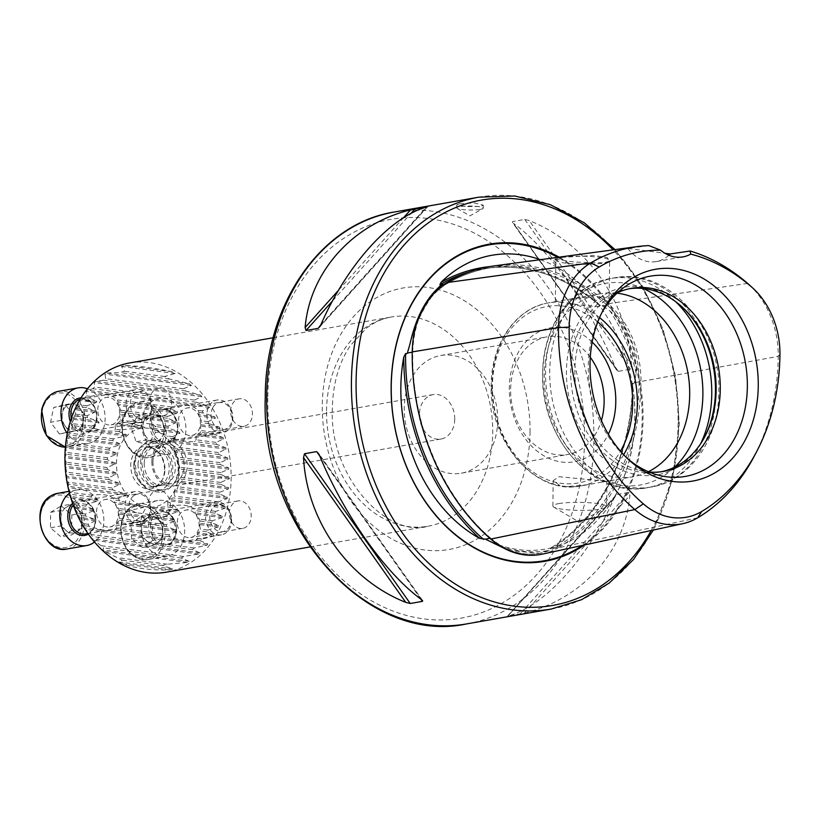 <?xml version="1.0" encoding="UTF-8"?>
<svg xmlns="http://www.w3.org/2000/svg" width="821" height="821" viewBox="0 0 821 821"><rect width="100%" height="100%" fill="white"/><g stroke="black" fill="none" stroke-linecap="round" stroke-linejoin="round"><path stroke-width="0.62" stroke-dasharray="4.11 3.08" d="M697.706 517.784L558.126 547.864A206.235 159.797 80 0 0 640.965 381.816A86.092 66.706 80 0 0 608.187 303.698A206.235 159.797 80 0 0 494.54 265.86M542.25 554.144A86.092 66.706 -100 0 0 558.126 547.864A1.324 0.8 -120.7 0 0 556.812 546.837A1.324 0.8 -120.7 0 0 556.792 546.837L551.989 547.874L547.71 550.645L539.551 553.375L508.425 550.378M551.989 547.874L545.401 549.085C525.984 552.41 506.619 549.372 487.305 539.961M551.671 547.751L550.409 548.161L552.666 547.946A206.533 160.033 80 0 0 632.858 387.214L632.704 383.212L633.576 383.581L634.387 382.709L636.142 373.391C636.665 348.268 627.932 327.446 609.931 310.913L602.029 305.576L599.884 305.669C564.694 275.897 527.144 263.408 487.233 268.18A205.209 159.007 80 0 0 469.756 271.843M164.498 469.838A21.572 16.718 80 0 0 156.637 450.575A21.572 16.718 80 0 0 139.58 447.948A21.572 16.718 80 0 0 130.734 465.425A21.572 16.718 80 0 0 142.813 487.571A21.572 16.718 80 0 0 161.901 480.603A21.572 16.718 80 0 0 164.498 469.838M133.823 465.281A19.909 15.435 -100 0 1 145.964 447.702A19.909 15.435 -100 0 1 157.724 451.571A19.909 15.435 -100 0 1 164.99 469.355A19.909 15.435 -100 0 1 162.599 479.29A19.909 15.435 -100 0 1 152.85 486.935A19.909 15.435 -100 0 1 133.823 465.281M118.665 513.997L119.497 518.513A21.9 16.974 -100 0 1 119.25 520.37L116.531 523.582L116.582 527.985A21.9 16.974 -100 0 1 115.443 529.73C110.732 531.577 101.958 530.428 89.14 526.292A21.9 16.974 -100 0 1 88.052 524.26L95.38 520.812L94.764 519.365L85.579 515.968A21.9 16.974 -100 0 1 85.384 514.049L93.481 510.703L93.625 509.359L86.02 506.167A21.9 16.974 -100 0 1 86.533 504.34L97.042 501.313L98.233 500.102L90.803 496.931A21.9 16.974 -100 0 1 92.619 495.279C101.486 493.78 108.187 494.663 112.734 497.906A21.9 16.974 -100 0 1 114.509 500.03L114.191 502.185L118.583 508.527A21.9 16.974 -100 0 1 119.045 510.477L118.665 513.997L174.278 521.263L174.421 519.919L166.817 516.727A21.9 16.974 -100 0 1 167.33 514.9L177.839 511.873L179.019 510.662L171.599 507.491A21.9 16.974 -100 0 1 173.416 505.839C182.272 504.34 188.984 505.223 193.53 508.466A21.9 16.974 -100 0 1 195.295 510.59L194.988 512.745L199.37 519.088A21.9 16.974 -100 0 1 199.842 521.037L199.349 523.172L200.283 529.063A21.9 16.974 -100 0 1 200.047 530.93L197.327 534.143L197.379 538.545A21.9 16.974 -100 0 1 196.24 540.29C191.519 542.137 182.755 540.988 169.937 536.852A21.9 16.974 -100 0 1 168.839 534.82L176.166 531.372L175.561 529.925L166.365 526.528A21.9 16.974 -100 0 1 166.181 524.609L174.278 521.263M96.519 511.832A13.936 10.796 -100 0 1 105.016 499.527A13.936 10.796 -100 0 1 118.327 514.685A13.936 10.796 -100 0 1 109.829 526.99A13.936 10.796 -100 0 1 96.519 511.832M148.591 502.688A13.936 10.796 -100 0 1 157.088 490.383A13.936 10.796 -100 0 1 170.409 505.541A13.936 10.796 -100 0 1 161.911 517.846A13.936 10.796 -100 0 1 148.591 502.688M177.315 522.392A13.936 10.796 -100 0 1 185.803 510.087A13.936 10.796 -100 0 1 199.123 525.245A13.936 10.796 -100 0 1 190.626 537.539A13.936 10.796 -100 0 1 177.315 522.392M229.387 513.248A13.936 10.796 -100 0 1 237.885 500.943A13.936 10.796 -100 0 1 251.195 516.101A13.936 10.796 -100 0 1 242.698 528.396A13.936 10.796 -100 0 1 229.387 513.248M91.675 426.13L99.177 422.712L98.027 421.194L87.601 417.632A21.9 16.974 -100 0 1 87.129 415.672L94.815 412.275L94.702 410.9L86.687 407.647A21.9 16.974 -100 0 1 86.923 405.79L96.19 402.598L96.837 401.315L89.592 398.164A21.9 16.974 -100 0 1 90.731 396.43C103.497 393.167 112.261 394.316 117.034 399.868A21.9 16.974 -100 0 1 118.132 401.9L117.988 404.076L120.595 410.192A21.9 16.974 -100 0 1 120.79 412.101L119.743 415.539L120.153 419.993A21.9 16.974 -100 0 1 119.64 421.82L115.135 424.796L115.371 429.229A21.9 16.974 -100 0 1 113.555 430.881C109.019 431.61 102.317 430.738 93.44 428.254A21.9 16.974 -100 0 1 91.675 426.13L71.776 423.533L72.053 417.797L74.649 415.939A98.9 76.63 -100 0 1 75.429 414.143L75.932 408.448L79.206 406.672A98.9 76.63 -100 0 1 80.222 404.917L80.171 400.504L80.93 399.232L85.097 397.58A98.9 76.63 -100 0 1 86.421 395.866L86.328 391.453L87.303 390.211L92.783 388.723A98.9 76.63 -100 0 1 94.528 387.06L94.271 382.627L95.554 381.426L103.241 380.236A98.9 76.63 -100 0 1 105.735 378.666L104.934 374.16L106.74 373.032L119.692 372.518A98.9 76.63 -100 0 1 124.638 371.277L121.385 366.453L124.741 365.519C138.061 365.838 153.763 367.89 171.846 371.677L175.16 373.473L164.641 376.511A98.9 76.63 -100 0 1 169.537 379.035L189.6 383.859L191.375 385.46L183.299 388.805A98.9 76.63 -100 0 1 185.751 391.012L200.55 395.147L201.802 396.676L194.269 400.094A98.9 76.63 -100 0 1 195.962 402.208L208.555 406.056L209.499 407.544L202.14 410.993A98.9 76.63 -100 0 1 203.413 413.045L214.692 416.719L215.42 418.176L208.093 421.625A98.9 76.63 -100 0 1 209.068 423.646L219.443 427.197L220.007 428.644L212.639 432.082A98.9 76.63 -100 0 1 213.378 434.063L223.086 437.542L223.517 438.958L216.056 442.386A98.9 76.63 -100 0 1 216.59 444.346L225.785 447.753L226.093 449.159L218.489 452.566A98.9 76.63 -100 0 1 218.858 454.506L227.633 457.851L227.828 459.247L220.059 462.634A98.9 76.63 -100 0 1 220.264 464.542L228.69 467.847L228.772 469.222L220.798 472.588A98.9 76.63 -100 0 1 220.849 474.487L229.541 478.427L220.757 482.44A98.9 76.63 -100 0 1 220.654 484.318L228.546 487.551L228.433 488.906L219.925 492.19A98.9 76.63 -100 0 1 219.669 494.047L227.355 497.259L227.13 498.593L218.283 501.836A98.9 76.63 -100 0 1 217.873 503.673L225.385 506.855L225.046 508.178L215.769 511.37A98.9 76.63 -100 0 1 215.184 513.187L222.573 516.347L222.111 517.661L212.321 520.781A98.9 76.63 -100 0 1 211.531 522.567L218.827 525.717L218.222 527.01L207.764 530.048A98.9 76.63 -100 0 1 206.748 531.803L213.994 534.953L213.224 536.216L201.874 539.13A98.9 76.63 -100 0 1 200.55 540.854L207.836 544.005L206.851 545.247L194.177 547.987A98.9 76.63 -100 0 1 192.442 549.649L199.893 552.831L198.61 554.031L183.73 556.484A98.9 76.63 -100 0 1 181.236 558.044L189.22 561.297L187.414 562.426L167.279 564.191A98.9 76.63 -100 0 1 162.332 565.443L172.769 569.004L169.424 569.928C151.444 570.431 135.742 568.378 122.319 563.77L119.004 561.975L122.329 560.209A98.9 76.63 -100 0 1 117.434 557.685L104.565 551.599L102.789 549.998L103.672 547.915A98.9 76.63 -100 0 1 101.219 545.698L93.604 540.3L92.363 538.771L92.701 536.616A98.9 76.63 -100 0 1 91.008 534.502L85.61 529.401L84.655 527.903L84.83 525.727A98.9 76.63 -100 0 1 83.557 523.675L79.473 518.739L78.878 515.085A98.9 76.63 -100 0 1 77.903 513.074L74.721 508.25L74.331 504.638A98.9 76.63 -100 0 1 73.592 502.647L71.068 497.916L70.914 494.324A98.9 76.63 -100 0 1 70.38 492.364L68.379 487.705L68.482 484.154A98.9 76.63 -100 0 1 68.112 482.214L66.532 477.606L66.912 474.086A98.9 76.63 -100 0 1 66.706 472.167L65.382 466.225L66.173 464.132A98.9 76.63 -100 0 1 66.111 462.233L65.116 456.938L66.214 454.27A98.9 76.63 -100 0 1 66.306 452.392L65.731 446.552L67.045 444.52A98.9 76.63 -100 0 1 67.301 442.663L67.024 436.864L68.687 434.873A98.9 76.63 -100 0 1 69.097 433.036L69.118 427.269L71.191 425.34A98.9 76.63 -100 0 1 71.776 423.533M97.761 409.73A13.936 10.796 -100 0 1 106.258 397.426A13.936 10.796 -100 0 1 119.579 412.583A13.936 10.796 -100 0 1 111.081 424.888A13.936 10.796 -100 0 1 97.761 409.73M149.843 400.586A13.936 10.796 -100 0 1 158.33 388.282A13.936 10.796 -100 0 1 171.651 403.439A13.936 10.796 -100 0 1 163.153 415.744A13.936 10.796 -100 0 1 149.843 400.586M172.461 436.69L179.963 433.262L178.824 431.754L168.387 428.182A21.9 16.974 -100 0 1 167.925 426.232L175.602 422.836L175.499 421.46L167.474 418.207A21.9 16.974 -100 0 1 167.72 416.35L176.987 413.158L177.634 411.875L170.378 408.725A21.9 16.974 -100 0 1 171.517 406.99C184.294 403.727 193.058 404.876 197.83 410.428A21.9 16.974 -100 0 1 198.918 412.46L198.785 414.636L201.391 420.752A21.9 16.974 -100 0 1 201.586 422.661L200.529 426.099L200.95 430.553A21.9 16.974 -100 0 1 200.437 432.38L195.932 435.356L196.157 439.789A21.9 16.974 -100 0 1 194.351 441.441C189.815 442.17 183.114 441.298 174.237 438.814A21.9 16.974 -100 0 1 172.461 436.69L167.094 435.992L156.267 430.173L150.5 428.049L156.031 426.571A46.469 36.001 80 0 0 150.346 423.934L137.733 422.292A46.469 36.001 80 0 0 131.996 423.431L144.64 427.279L120.749 429.927A46.469 36.001 80 0 0 119.024 431.6L126.434 434.761L125.244 435.972L113.585 438.855A46.469 36.001 80 0 0 112.61 440.62L119.876 443.771L119.25 445.054L109.511 448.184A46.469 36.001 80 0 0 108.988 450L116.479 453.182L116.192 454.516L107.5 457.779A46.469 36.001 80 0 0 107.315 459.647L115.802 463.567L107.212 467.601A46.469 36.001 80 0 0 107.356 469.509L115.966 472.834L116.223 474.24L108.649 477.648A46.469 36.001 80 0 0 109.131 479.608L118.788 483.066L119.373 484.513L112.036 487.951A46.469 36.001 80 0 0 112.959 489.963L124.535 493.678L125.695 495.196L118.203 498.624A46.469 36.001 80 0 0 119.876 500.728L143.654 507.399L130.929 510.139A46.469 36.001 80 0 0 136.625 512.776L149.237 514.428A46.469 36.001 80 0 0 154.974 513.289L149.525 508.168L166.222 506.783A46.469 36.001 80 0 0 167.946 505.12L167.73 500.687L168.91 499.476L173.385 497.865A46.469 36.001 80 0 0 174.36 496.1L174.288 491.687L177.459 488.536A46.469 36.001 80 0 0 177.983 486.709L177.675 482.266L179.471 478.941A46.469 36.001 80 0 0 179.655 477.073L178.855 471.808L179.748 469.109A46.469 36.001 80 0 0 179.614 467.2L177.941 461.217L178.321 459.062A46.469 36.001 80 0 0 177.839 457.112L174.781 450.945L174.935 448.759A46.469 36.001 80 0 0 174.011 446.747L168.469 440.261L168.767 438.096A46.469 36.001 80 0 0 167.094 435.992M178.557 420.29A13.936 10.796 -100 0 1 187.055 407.986A13.936 10.796 -100 0 1 200.375 423.143A13.936 10.796 -100 0 1 191.878 435.448A13.936 10.796 -100 0 1 178.557 420.29M230.629 411.147A13.936 10.796 -100 0 1 239.127 398.842A13.936 10.796 -100 0 1 252.447 414A13.936 10.796 -100 0 1 243.95 426.304A13.936 10.796 -100 0 1 230.629 411.147M480.367 209.365A13.28 1.981 -179.3 0 0 482.83 208.667A13.28 1.981 -179.3 0 0 483.261 208.175A13.28 1.981 -179.3 0 0 474.374 206.194A13.28 1.981 -179.3 0 0 459.596 206.656A13.28 1.981 -179.3 0 0 456.712 207.846A13.28 1.981 -179.3 0 0 457.133 208.349A13.28 1.981 -179.3 0 0 467.221 209.919A13.28 1.981 -179.3 0 0 480.367 209.365M459.637 203.793L474.405 202.961L483.292 205.147L480.408 206.502L465.63 206.594L456.743 204.819L459.637 203.793M561.626 257.384L594.188 255.485L607.15 257.568L609.531 260.986L603.887 262.905L574.587 262.073L554.688 259.056L561.626 257.384M561.718 257.517A26.888 4.013 0.7 0 1 591.643 256.583A26.888 4.013 0.7 0 1 609.634 260.585A26.888 4.013 0.7 0 1 609.326 261.191A26.888 4.013 0.7 0 1 603.794 263.007A26.888 4.013 0.7 0 1 575.808 264.054A26.888 4.013 0.7 0 1 556.176 260.544A26.888 4.013 0.7 0 1 555.879 259.929A26.888 4.013 0.7 0 1 561.718 257.517M606.503 305.361L603.261 306.305C593.46 306.797 582.048 305.72 569.035 303.052L555.407 301.676L574.762 298.28L597.78 296.545L609.09 301.882M601.116 482.214L606.945 481.322L559.039 476.714L553.18 480.665L560.199 485.765L566.798 486.627L587.549 484.739L601.116 482.214M558.711 503.612A26.888 4.013 0.7 0 1 588.636 502.678A26.888 4.013 0.7 0 1 606.627 506.69A26.888 4.013 0.7 0 1 605.754 507.686A26.888 4.013 0.7 0 1 600.787 509.112A26.888 4.013 0.7 0 1 574.146 510.221A26.888 4.013 0.7 0 1 553.713 507.05A26.888 4.013 0.7 0 1 552.872 506.034A26.888 4.013 0.7 0 1 558.711 503.612M584.316 545.021A160.967 124.72 80 0 0 643.038 419.213A160.967 124.72 80 0 0 559.08 257.147M497.711 420.475A59.738 46.294 80 0 0 440.631 355.524A59.738 46.294 80 0 0 404.23 408.253A59.738 46.294 80 0 0 461.299 473.204A59.738 46.294 80 0 0 497.711 420.475M454.721 419.12A22.567 17.487 80 0 0 433.16 394.583A22.567 17.487 80 0 0 419.408 414.502A22.567 17.487 80 0 0 440.969 439.04A22.567 17.487 80 0 0 454.721 419.12M590.289 357.309A59.738 46.294 80 0 0 547.053 336.836A59.738 46.294 80 0 0 510.641 389.575A59.738 46.294 80 0 0 567.722 454.516A59.738 46.294 80 0 0 601.393 420.547M592.177 342.09A68.04 52.718 80 0 0 537.847 332.351A68.04 52.718 80 0 0 509.318 387.82A68.04 52.718 80 0 0 548.079 457.995A68.04 52.718 80 0 0 608.351 434.217M617.012 293.2A92.927 72.002 80 0 0 600.91 293.682A92.927 72.002 80 0 0 544.272 375.71A92.927 72.002 80 0 0 633.053 476.744A92.927 72.002 80 0 0 648.354 471.716M681.512 306.407A95.226 73.787 80 0 0 680.753 305.71A95.226 73.787 80 0 0 605.488 294.134A95.226 73.787 80 0 0 566.439 371.266A95.226 73.787 80 0 0 619.742 469.048A95.226 73.787 80 0 0 704.018 438.24A95.226 73.787 80 0 0 704.5 437.326M629.43 288.715A92.927 72.002 80 0 0 627.357 289.043A92.927 72.002 80 0 0 570.718 371.071A92.927 72.002 80 0 0 659.509 472.096A92.927 72.002 80 0 0 661.562 471.695M617.566 292.687A92.927 72.002 80 0 0 609.09 297.479A92.927 72.002 80 0 0 574.854 370.343A92.927 72.002 80 0 0 639.456 470.382A92.927 72.002 80 0 0 649.052 472.013M601.731 312.934A101.64 78.754 80 0 0 600.5 315.192A101.64 78.754 80 0 0 588.288 365.899A101.64 78.754 80 0 0 625.345 456.661A101.64 78.754 80 0 0 627.265 458.364M151.864 461.474A22.567 17.487 -100 0 1 165.616 441.554A22.567 17.487 -100 0 1 187.178 466.092A22.567 17.487 -100 0 1 173.426 486.011A22.567 17.487 -100 0 1 151.864 461.474M152.952 461.925A19.909 15.435 -100 0 1 165.083 444.346A19.909 15.435 -100 0 1 184.109 466A19.909 15.435 -100 0 1 171.969 483.569A19.909 15.435 -100 0 1 152.952 461.925M144.229 463.455A19.909 15.435 -100 0 1 156.37 445.875A19.909 15.435 -100 0 1 175.386 467.529A19.909 15.435 -100 0 1 163.256 485.108A19.909 15.435 -100 0 1 144.229 463.455M134.398 464.07A24.558 19.027 -100 0 1 149.36 442.386A24.558 19.027 -100 0 1 172.831 469.089A24.558 19.027 -100 0 1 157.858 490.773A24.558 19.027 -100 0 1 134.398 464.07M140.596 462.982A24.558 19.027 -100 0 1 155.559 441.298A24.558 19.027 -100 0 1 179.029 468.001A24.558 19.027 -100 0 1 164.056 489.685A24.558 19.027 -100 0 1 140.596 462.982M138.031 464.542A19.909 15.435 -100 0 1 150.171 446.963A19.909 15.435 -100 0 1 169.188 468.617A19.909 15.435 -100 0 1 157.057 486.196A19.909 15.435 -100 0 1 138.031 464.542M116.459 463.557A39.829 30.859 -100 0 1 148.098 428.254A39.829 30.859 -100 0 1 178.783 471.706A39.829 30.859 -100 0 1 147.133 507.009A39.829 30.859 -100 0 1 116.459 463.557M129.667 362.954A106.207 82.295 -100 0 1 231.132 478.417A106.207 82.295 -100 0 1 166.396 572.165M747.644 283.409L608.187 303.698A1.324 0.605 131 0 1 606.842 304.878A204.942 158.802 80 0 0 493.893 267.287L487.233 268.18A205.209 159.007 80 0 1 600.192 305.72L597.37 302.621A206.533 160.033 80 0 0 489.911 266.568M540.31 259.682A149.617 115.925 -100 0 1 560.138 269.124A149.617 115.925 -100 0 1 597.37 302.621M632.858 387.214A149.617 115.925 -100 0 1 634.982 417.91A149.617 115.925 -100 0 1 603.086 513.73A149.617 115.925 -100 0 1 552.666 547.946M632.427 383.53L632.704 383.212A205.209 159.007 80 0 1 550.409 548.161L550.162 548.274C599.32 519.826 631.965 454.639 632.427 383.53M524.445 613.051C582.305 598.991 625.202 551.137 629.871 495.412L628.999 492.415L616.828 494.56L614.118 498.183C588.308 557.613 545.411 605.477 508.692 615.812L524.445 613.051L629.871 495.412M614.118 498.183L507.758 616.243L616.828 494.56M631.462 365.345C628.239 302.107 586.656 243.211 529.237 220.572L524.752 219.433L512.581 221.567L512.366 222.286L616.858 370.281L618.326 371.328L630.497 369.193L631.462 365.345L529.237 220.572M618.326 371.328L513.484 223.333C549.752 249.687 591.346 308.593 615.709 368.106L616.858 370.281M648.908 245.612L627.839 248.414L664.948 253.268M754.16 456.353A200.519 155.364 80 0 0 778.246 356.335A80.376 62.283 80 0 0 748.947 284.569M627.839 248.414A39.829 30.859 80 0 0 656.297 261.571A39.829 30.859 80 0 0 668.93 255.259M220.757 482.44L179.655 477.073M220.849 474.487L179.748 469.109M220.798 472.588L179.614 467.2M107.315 459.647L66.214 454.27M107.212 467.601L66.111 462.233M107.5 457.779L66.306 452.392M220.264 464.542L178.321 459.062M220.059 462.634L177.839 457.112M108.988 450L67.045 444.52M218.858 454.506L174.935 448.759M218.489 452.566L174.011 446.747M112.61 440.62L68.687 434.873M174.237 438.814L168.767 438.096M119.024 431.6L113.555 430.881M120.749 429.927L115.371 429.229M93.44 428.254L71.191 425.34M216.59 444.346L194.351 441.441M216.056 442.386L196.157 439.789M167.925 426.232L150.346 423.934M168.387 428.182L156.031 426.571M131.996 423.431L119.64 421.82M137.733 422.292L120.153 419.993M87.129 415.672L75.429 414.143M87.601 417.632L74.649 415.939M213.378 434.063L200.437 432.38M212.639 432.082L200.95 430.553M86.923 405.79L80.222 404.917M86.687 407.647L79.206 406.672M167.72 416.35L120.595 410.192M167.474 418.207L120.79 412.101M209.068 423.646L201.586 422.661M208.093 421.625L201.391 420.752M90.731 396.43L86.421 395.866M89.592 398.164L85.097 397.58M171.517 406.99L117.034 399.868M170.378 408.725L118.132 401.9M203.413 413.045L198.918 412.46M202.14 410.993L197.83 410.428M109.511 448.184L67.301 442.663M113.585 438.855L69.097 433.036M194.269 400.094L94.528 387.06M195.962 402.208L92.783 388.723M183.299 388.805L105.735 378.666M185.751 391.012L103.241 380.236M164.641 376.511L124.638 371.277M169.537 379.035L119.692 372.518M219.925 492.19L177.983 486.709M107.356 469.509L66.173 464.132M218.283 501.836L174.36 496.1M108.649 477.648L66.706 472.167M109.131 479.608L66.912 474.086M112.036 487.951L68.112 482.214M112.959 489.963L68.482 484.154M215.769 511.37L193.53 508.466M173.416 505.839L167.946 505.12M118.203 498.624L112.734 497.906M92.619 495.279L70.38 492.364M167.33 514.9L154.974 513.289M86.533 504.34L73.592 502.647M130.929 510.139L118.583 508.527M212.321 520.781L199.37 519.088M119.876 500.728L114.509 500.03M90.803 496.931L70.914 494.324M171.599 507.491L166.222 506.783M215.184 513.187L195.295 510.59M85.384 514.049L77.903 513.074M166.181 524.609L119.497 518.513M207.764 530.048L200.283 529.063M136.625 512.776L119.045 510.477M86.02 506.167L74.331 504.638M166.817 516.727L149.237 514.428M211.531 522.567L199.842 521.037M88.052 524.26L83.557 523.675M168.839 534.82L116.582 527.985M201.874 539.13L197.379 538.545M166.365 526.528L119.25 520.37M85.579 515.968L78.878 515.085M206.748 531.803L200.047 530.93M169.937 536.852L115.443 529.73M89.14 526.292L84.83 525.727M200.55 540.854L196.24 540.29M220.654 484.318L179.471 478.941M219.669 494.047L177.459 488.536M217.873 503.673L173.385 497.865M194.177 547.987L91.008 534.502M183.73 556.484L101.219 545.698M192.442 549.649L92.701 536.616M167.279 564.191L117.434 557.685M181.236 558.044L103.672 547.915M162.332 565.443L122.329 560.209M59.399 433.991L69.734 432.174L60.939 420.414L62.427 413.066A13.557 10.499 -100 0 1 69.806 404.24A13.557 10.499 -100 0 1 80.099 408.653A13.557 10.499 -100 0 1 83.003 421.881L81.515 429.229L59.399 433.991L50.604 422.23L53.591 407.524L65.362 404.589L74.157 416.35L71.181 431.046M87.488 388.785A28.212 21.859 -100 0 1 104.462 424.837A28.212 21.859 -100 0 1 87.929 443.443A28.212 21.859 -100 0 1 67.322 433.509M151.659 411.218A16.594 12.859 -100 0 1 141.941 422.168A16.594 12.859 -100 0 1 126.475 400.422A16.594 12.859 -100 0 1 136.194 389.472A16.594 12.859 -100 0 1 151.659 411.218M151.259 409.936A13.639 10.57 -100 0 1 138.308 418.31A13.639 10.57 -100 0 1 130.549 401.059A13.639 10.57 -100 0 1 143.511 392.684A13.639 10.57 -100 0 1 151.259 409.936M69.734 432.174L81.515 429.229M74.157 416.35L84.491 414.533L83.003 421.881A13.557 10.499 -100 0 1 75.624 430.707A13.557 10.499 -100 0 1 65.331 426.294A13.557 10.499 -100 0 1 62.427 413.066L63.915 405.707L53.591 407.524M84.491 414.533L75.696 402.772L65.362 404.589M75.696 402.772L63.915 405.707M60.939 420.414L50.604 422.23M150.233 417.961L160.567 416.155L165.709 430.789L162.178 436.731A13.557 10.499 -100 0 1 152.552 441.288A13.557 10.499 -100 0 1 143.88 432.595A13.557 10.499 -100 0 1 144.845 419.336L148.365 413.394L138.041 415.21L150.233 417.961L155.374 432.605L148.314 444.489L136.122 441.729L130.98 427.084L138.041 415.21M145.799 408.119A28.212 21.859 -100 0 1 158.966 398.431A28.212 21.859 -100 0 1 182.19 412.727A28.212 21.859 -100 0 1 181.882 444.325A28.212 21.859 -100 0 1 168.716 454.003A28.212 21.859 -100 0 1 145.491 439.717A28.212 21.859 -100 0 1 145.799 408.119M209.252 405.728A16.594 12.859 -100 0 1 216.99 400.032A16.594 12.859 -100 0 1 230.65 408.448A16.594 12.859 -100 0 1 230.475 427.033A16.594 12.859 -100 0 1 222.727 432.729A16.594 12.859 -100 0 1 209.068 424.324A16.594 12.859 -100 0 1 209.252 405.728M212.978 407.308A13.639 10.57 -100 0 1 227.848 405.707A13.639 10.57 -100 0 1 230.424 424.816A13.639 10.57 -100 0 1 215.554 426.417A13.639 10.57 -100 0 1 212.978 407.308M160.567 416.155L148.365 413.394M130.98 427.084L141.315 425.278L144.845 419.336A13.557 10.499 -100 0 1 154.471 414.769A13.557 10.499 -100 0 1 163.133 423.472A13.557 10.499 -100 0 1 162.178 436.731L158.648 442.673L148.314 444.489M141.315 425.278L146.446 439.912L136.122 441.729M146.446 439.912L158.648 442.673M165.709 430.789L155.374 432.605M142.413 547.484L152.737 545.667L141.9 537.242L141.664 529.473A13.557 10.499 -100 0 1 146.6 518.143A13.557 10.499 -100 0 1 157.201 518.8A13.557 10.499 -100 0 1 162.856 530.777L163.102 538.555L152.768 540.362L142.413 547.484L131.576 539.058L131.093 523.521L141.448 516.399L152.285 524.824L152.768 540.362M184.653 529.668A28.212 21.859 -100 0 1 167.474 556.104A28.212 21.859 -100 0 1 140.535 526.959A28.212 21.859 -100 0 1 157.714 500.533A28.212 21.859 -100 0 1 184.653 529.668M231.594 519.272A16.594 12.859 -100 0 1 221.485 534.82A16.594 12.859 -100 0 1 205.64 517.682A16.594 12.859 -100 0 1 215.749 502.134A16.594 12.859 -100 0 1 231.594 519.272M231.122 518.81A13.639 10.57 -100 0 1 220.87 531.7A13.639 10.57 -100 0 1 209.786 517.497A13.639 10.57 -100 0 1 220.038 504.607A13.639 10.57 -100 0 1 231.122 518.81M152.737 545.667L163.102 538.555M152.285 524.824L162.62 523.008L162.856 530.777A13.557 10.499 -100 0 1 157.919 542.106A13.557 10.499 -100 0 1 147.318 541.46A13.557 10.499 -100 0 1 141.664 529.473L141.428 521.704L131.093 523.521M162.62 523.008L151.782 514.593L141.448 516.399M151.782 514.593L141.428 521.704M141.9 537.242L131.576 539.058M71.817 514.983L82.141 513.166L81.997 528.642L76.661 531.844A13.557 10.499 -100 0 1 66.06 530.51A13.557 10.499 -100 0 1 60.867 518.236A13.557 10.499 -100 0 1 66.275 507.286L71.612 504.084L61.277 505.9L71.817 514.983L71.673 530.458L60.99 536.862L50.461 527.79L50.604 512.304L61.277 505.9M69.487 493.205A28.212 21.859 -100 0 1 70.986 492.2A28.212 21.859 -100 0 1 76.917 489.973A28.212 21.859 -100 0 1 101.978 508.671A28.212 21.859 -100 0 1 94.477 542.024M131.463 492.887A16.594 12.859 -100 0 1 134.952 491.574A16.594 12.859 -100 0 1 149.935 503.365A16.594 12.859 -100 0 1 144.178 522.946A16.594 12.859 -100 0 1 140.689 524.26A16.594 12.859 -100 0 1 125.705 512.468A16.594 12.859 -100 0 1 131.463 492.887M134.428 495.237A13.639 10.57 -100 0 1 148.96 502.011A13.639 10.57 -100 0 1 144.886 519.95A13.639 10.57 -100 0 1 130.354 513.176A13.639 10.57 -100 0 1 134.428 495.237M82.141 513.166L71.612 504.084M50.604 512.304L60.928 510.498L66.275 507.286A13.557 10.499 -100 0 1 76.876 508.63A13.557 10.499 -100 0 1 82.069 520.904A13.557 10.499 -100 0 1 76.661 531.844L71.324 535.046L60.99 536.862M60.928 510.498L60.795 525.974L50.461 527.79M60.795 525.974L71.324 535.046M81.997 528.642L71.673 530.458M779.95 354.662L778.246 356.335L639.107 381.837A204.942 158.802 80 0 1 556.792 546.837A84.799 65.711 -100 0 1 541.152 553.026A84.799 65.711 -100 0 1 490.435 538.166A1.324 0.605 -49 0 0 490.435 538.166L489.87 538.278M446.819 282.598A1.324 0.8 59.3 0 1 446.665 283.861A1.324 0.8 59.3 0 1 446.491 283.922L444.243 284.23M412.245 351.922L412.409 352.199A204.942 158.802 80 0 0 490.435 538.166A1.324 0.605 -49 0 1 490.794 538.227C442.293 496.89 411.331 423.133 412.717 352.076C413.969 320.436 425.288 297.695 446.665 283.861C460.027 275.938 474.169 270.663 489.08 268.036L493.893 267.287A204.942 158.802 80 0 0 446.47 283.922A84.799 65.711 80 0 0 412.409 352.199L412.234 352.23M490.763 539.058A1.324 0.605 -49 0 0 490.794 538.227C506.013 551.065 522.135 556.125 539.192 553.405L539.551 553.364M493.842 543.605A150.961 116.972 80 0 0 547.71 550.645M636.142 373.391A150.961 116.972 80 0 0 609.931 310.913M437.675 288.397A150.961 116.972 80 0 0 410.018 343.835M326.542 410.767A106.207 82.295 -100 0 1 391.268 317.019A106.207 82.295 -100 0 1 492.733 432.482A106.207 82.295 -100 0 1 428.008 526.23A106.207 82.295 -100 0 1 326.542 410.767M530.038 432.298A132.756 102.861 80 0 0 427.772 287.463A132.756 102.861 80 0 0 322.294 405.143A132.756 102.861 80 0 0 424.57 549.978A132.756 102.861 80 0 0 530.038 432.298M582.335 545.452A160.352 124.248 80 0 0 642.176 419.223A160.352 124.248 80 0 0 557.736 257.332M551.189 609.059A209.088 162.014 80 0 0 678.628 424.498A209.088 162.014 80 0 0 478.869 197.173M651.156 530.53A205.773 159.438 80 0 0 678.095 423.8A205.773 159.438 80 0 0 613.113 249.861M267.769 398.021A202.448 156.873 80 0 0 423.728 618.89A202.448 156.873 80 0 0 584.573 439.42A202.448 156.873 80 0 0 428.613 218.55A202.448 156.873 80 0 0 267.769 398.021M466.461 623.939A209.088 162.014 80 0 0 593.901 439.379A209.088 162.014 80 0 0 394.142 212.054M562.447 302.19A92.927 72.002 80 0 0 548.551 302.877A92.927 72.002 80 0 0 491.912 384.905A92.927 72.002 80 0 0 560.199 485.765M599.576 317.604A92.927 72.002 80 0 0 569.035 303.052M597.791 321.976A89.612 69.436 80 0 0 492.436 385.613A89.612 69.436 80 0 0 541.367 477.001A89.612 69.436 80 0 0 620.481 451.211M643.356 288.54A102.317 79.278 80 0 0 542.773 373.729A102.317 79.278 80 0 0 588.678 472.034A102.317 79.278 80 0 0 674.708 467.118M675.745 301.728A106.207 82.295 80 0 0 610.301 278.555A106.207 82.295 80 0 0 545.575 372.303A106.207 82.295 80 0 0 647.04 487.766A106.207 82.295 80 0 0 700.672 443.689M715.912 393.3A106.207 82.295 80 0 0 614.447 277.837A106.207 82.295 80 0 0 549.711 371.574A106.207 82.295 80 0 0 651.176 487.038A106.207 82.295 80 0 0 715.912 393.3M566.798 486.627A92.927 72.002 80 0 0 580.693 485.94A92.927 72.002 80 0 0 623.652 454.711M634.387 382.709L639.107 381.837A84.799 65.711 80 0 0 606.822 304.889L602.029 305.576M420.763 599.032L319.8 456.035M421.512 599.597L319.287 454.824M628.999 492.415L519.929 614.108M524.752 219.433L630.497 369.193M513.484 223.333L615.709 368.106M338.734 290.008L403.173 218.119M332.71 300.712L410.613 213.788M320.211 326.101L427.074 206.871M320.878 324.747L426.304 207.118M228.977 479.115L178.906 472.568M228.987 477.75L178.916 471.203M115.238 464.245L65.167 457.708M115.258 462.88L65.187 456.343M116.192 454.516L65.608 447.897M116.479 453.182L65.731 446.552M119.25 445.054L66.799 438.198M119.876 443.771L67.024 436.864M227.828 459.247L175.376 452.392M125.244 435.972L68.779 428.593M126.434 434.761L69.118 427.269M226.093 449.159L169.619 441.78M225.785 447.753L168.469 440.261M144.64 427.279L116.315 423.585M138.841 427.895L115.135 424.796M99.177 422.712L71.591 419.1M98.027 421.194L72.053 417.797M179.963 433.262L156.267 430.173M178.824 431.754L150.5 428.049M223.086 437.542L197.112 434.145M223.517 438.958L195.932 435.356M94.815 412.275L75.337 409.73M94.702 410.9L75.932 408.448M175.602 422.836L119.743 415.539M175.499 421.46L119.876 414.184M219.443 427.197L200.673 424.744M220.007 428.644L200.529 426.099M96.19 402.598L80.171 400.504M96.837 401.315L80.93 399.232M176.987 413.158L118.604 405.523M177.634 411.875L117.988 404.076M214.692 416.719L198.785 414.636M215.42 418.176L199.4 416.083M209.499 407.544L86.328 391.453M228.772 469.222L178.188 462.613M228.69 467.847L177.941 461.217M227.633 457.851L174.781 450.945M208.555 406.056L87.303 390.211M201.802 396.676L94.271 382.627M200.55 395.147L95.554 381.426M191.375 385.46L104.934 374.16M189.6 383.859L106.74 373.032M175.16 373.473L121.385 366.453M171.846 371.677L124.741 365.519M116.223 474.24L65.475 467.601M115.966 472.834L65.382 466.225M228.433 488.906L177.675 482.266M119.373 484.513L66.532 477.606M118.788 483.066L66.337 476.211M227.13 498.593L174.288 491.687M125.695 495.196L68.379 487.705M124.535 493.678L68.071 486.299M225.046 508.178L167.73 500.687M177.839 511.873L149.525 508.168M179.019 510.662L155.323 507.563M97.042 501.313L71.068 497.916M98.233 500.102L70.647 496.489M137.897 505.284L114.191 502.185M143.654 507.399L115.34 503.704M222.573 516.347L194.988 512.745M222.111 517.661L196.137 514.264M93.481 510.703L74.721 508.25M93.625 509.359L74.147 506.814M174.421 519.919L118.552 512.612M218.827 525.717L199.349 523.172M218.222 527.01L199.452 524.557M95.38 520.812L79.473 518.739M94.764 519.365L78.744 517.271M176.166 531.372L116.531 523.582M175.561 529.925L117.177 522.3M213.994 534.953L197.974 532.86M213.224 536.216L197.327 534.143M207.836 544.005L84.655 527.903M228.546 487.551L177.972 480.942M227.355 497.259L174.904 490.404M225.385 506.855L168.91 499.476M206.851 545.247L85.61 529.401M198.61 554.031L93.604 540.3M199.893 552.831L92.363 538.771M187.414 562.426L104.565 551.599M189.22 561.297L102.789 549.998M169.424 569.928L122.319 563.77M172.769 569.004L119.004 561.975M65.403 447.147A28.212 21.859 80 0 0 68.297 446.891A28.212 21.859 80 0 0 84.83 428.285A28.212 21.859 80 0 0 58.537 391.319M82.531 427.926A26.549 20.576 -100 0 1 57.326 444.223A26.549 20.576 -100 0 1 42.23 410.644A26.549 20.576 -100 0 1 67.445 394.347A26.549 20.576 -100 0 1 82.531 427.926M81.043 397.867A17.918 13.885 -100 0 1 96.652 421.491A17.918 13.885 -100 0 1 84.347 433.478A17.918 13.885 -100 0 1 70.308 421.676M71.355 418.474A16.594 12.859 80 0 0 86.749 431.856A16.594 12.859 80 0 0 96.468 420.916A16.594 12.859 80 0 0 81.002 399.17A16.594 12.859 80 0 0 80.14 399.365M162.25 447.773A28.212 21.859 80 0 0 162.558 416.165A28.212 21.859 80 0 0 139.334 401.88A28.212 21.859 80 0 0 126.167 411.557A28.212 21.859 80 0 0 125.859 443.166A28.212 21.859 80 0 0 149.094 457.451A28.212 21.859 80 0 0 162.25 447.773M126.198 412.809A26.549 20.576 -100 0 1 155.148 409.689A26.549 20.576 -100 0 1 160.157 446.881A26.549 20.576 -100 0 1 131.206 450A26.549 20.576 -100 0 1 126.198 412.809M175.304 437.716A17.918 13.885 -100 0 1 155.754 439.82A17.918 13.885 -100 0 1 152.378 414.718A17.918 13.885 -100 0 1 171.928 412.614A17.918 13.885 -100 0 1 175.304 437.716M154.05 415.426A16.594 12.859 80 0 0 153.876 434.011A16.594 12.859 80 0 0 167.535 442.416A16.594 12.859 80 0 0 175.284 436.721A16.594 12.859 80 0 0 175.458 418.135A16.594 12.859 80 0 0 161.799 409.73A16.594 12.859 80 0 0 154.05 415.426M120.903 530.407A28.212 21.859 80 0 0 147.842 559.542A28.212 21.859 80 0 0 165.021 533.116A28.212 21.859 80 0 0 138.082 503.971A28.212 21.859 80 0 0 120.903 530.407M162.691 533.219A26.549 20.576 -100 0 1 142.741 558.301A26.549 20.576 -100 0 1 121.169 530.664A26.549 20.576 -100 0 1 141.12 505.582A26.549 20.576 -100 0 1 162.691 533.219M148.58 527.451A17.918 13.885 -100 0 1 162.045 510.518A17.918 13.885 -100 0 1 176.607 529.176A17.918 13.885 -100 0 1 163.143 546.109A17.918 13.885 -100 0 1 148.58 527.451M176.392 528.97A16.594 12.859 80 0 0 160.547 511.822A16.594 12.859 80 0 0 150.448 527.369A16.594 12.859 80 0 0 166.294 544.518A16.594 12.859 80 0 0 176.392 528.97M67.045 548.982A28.212 21.859 80 0 0 72.987 546.755A28.212 21.859 80 0 0 82.767 513.453A28.212 21.859 80 0 0 57.285 493.421M50.953 497.331A26.549 20.576 -100 0 1 79.247 510.518A26.549 20.576 -100 0 1 71.314 545.431A26.549 20.576 -100 0 1 43.02 532.244A26.549 20.576 -100 0 1 50.953 497.331M72.607 503.335A17.918 13.885 -100 0 1 74.927 501.518A17.918 13.885 -100 0 1 94.025 510.416A17.918 13.885 -100 0 1 88.668 533.989A17.918 13.885 -100 0 1 88.381 534.153M134.952 491.574L79.76 501.262C92.865 497.218 101.804 526.528 88.812 532.706L85.497 533.958A16.594 12.859 80 0 0 88.986 532.644A16.594 12.859 80 0 0 94.743 513.053A16.594 12.859 80 0 0 79.76 501.262A16.594 12.859 80 0 0 76.261 502.575A16.594 12.859 80 0 0 73.264 505.182M441.103 285.215C425.904 301.738 415.262 322.52 409.186 347.57M157.724 451.571L156.637 450.575M309.907 546.96L428.008 526.23C388.528 538.402 329.057 478.212 332.32 408.376C332.936 383.438 338.981 362.461 350.454 345.446L366.515 328.154C374.304 322.232 382.555 318.517 391.268 317.019L273.177 337.759M157.088 490.383L105.016 499.527M237.885 500.943L185.803 510.087M158.33 388.282L106.258 397.426M239.127 398.842L187.055 407.986M457.133 208.349L469.889 215.902L482.83 208.667M483.292 205.147L483.261 208.175M609.131 302.344L609.634 260.585M606.627 506.69L606.935 481.322L633.053 476.744M553.713 507.05L579.554 522.33L605.754 507.686M653.331 530.058L672.368 480.059L679.347 424.2L675.488 375.874L662.968 329.016L642.443 286.149L615.021 249.605M440.631 355.524L547.053 336.836M587.549 484.739L580.693 485.94C535.887 495.71 488.906 442.016 491.184 385.203C491.112 344.02 515.906 307.926 548.551 302.877L555.407 301.676M574.762 298.28L600.91 293.682M542.691 373.493C542.537 326.891 571.098 284.784 610.301 278.555L614.447 277.837C668.191 266.692 721.372 328.133 718.796 392.099C718.939 438.701 690.379 480.808 651.176 487.038L647.04 487.766C593.296 498.911 540.115 437.47 542.691 373.493M682.272 307.095L680.753 305.71M627.357 289.043L631.493 288.315M609.09 297.479L625.735 286.201M600.5 315.192L602.942 310.564M165.083 444.346L156.37 445.875M155.559 441.298L149.36 442.386M150.171 446.963L145.964 447.702M433.16 394.583L165.616 441.554M560.138 269.124C604.564 294.821 636.234 357.494 634.787 418.146C633.894 456.343 623.324 488.197 603.086 513.73M440.969 439.04L173.426 486.011M157.057 486.196L152.85 486.935M164.056 489.685L157.858 490.773M171.969 483.569L163.256 485.108M625.345 456.661L629.214 460.191M639.456 470.382L658.945 475.318M659.509 472.096L663.635 471.377M704.972 436.423L704.018 438.24M461.299 473.204L567.722 454.516M656.297 261.571L682.949 256.891M552.872 506.034L553.18 480.665M555.365 301.687L555.879 259.929M556.176 260.544L554.688 259.056M422.641 600.644L318.138 452.648M615.883 495.217L507.378 616.273M319.123 327.712L427.618 206.656M456.743 204.819L456.712 207.846M243.95 426.304L191.878 435.448M163.153 415.744L111.081 424.888M242.698 528.396L190.626 537.539M161.911 517.846L109.829 526.99M162.599 479.29L161.901 480.603M87.929 443.443L65.393 447.158M141.941 422.168L86.749 431.856C90.136 432.246 93.276 428.654 96.18 421.081C97.566 408.088 92.516 400.781 81.002 399.17L136.194 389.472M158.966 398.431L139.334 401.88C133.679 402.967 129.174 406.262 125.808 411.783C113.709 429.845 130.046 462.151 149.094 457.451L168.716 454.003M216.99 400.032L161.799 409.73C171.907 406.631 182.313 426.171 174.986 436.895L167.535 442.416L222.727 432.729M167.474 556.104L147.842 559.542C132.212 559.727 123.109 550.06 120.543 530.53C120.903 515.896 126.752 507.039 138.082 503.971L157.714 500.533M221.485 534.82L166.294 544.518C171.538 544.487 174.811 539.335 176.105 529.073L172.082 517.251C170.121 515.301 168.962 511.883 160.547 511.822L215.749 502.134M76.917 489.973L69.015 491.358M140.689 524.26L87.939 533.527M141.848 463.701L143.87 474.138L148.642 481.383C152.419 484.924 156.247 486.34 160.157 485.652C165.729 483.477 169.619 482.922 171.568 468.37L169.547 457.933L164.775 450.688C161.008 447.158 157.17 445.731 153.27 446.419C145.984 448.728 142.177 454.485 141.848 463.701M161.306 492.19C171.805 489.398 177.439 481.486 178.208 468.452C176.464 449.446 167.761 439.923 152.121 439.882C141.623 442.673 135.988 450.585 135.208 463.619C136.963 482.625 145.656 492.148 161.306 492.19"/><path stroke-width="1.23" d="M660.577 250.159A194.762 150.91 80 0 0 599.145 267.03A74.629 57.819 80 0 0 569.169 327.117A194.762 150.91 80 0 0 643.325 503.848A74.629 57.819 -100 0 0 701.719 511.473A194.762 150.91 80 0 0 756.552 451.807A194.762 150.91 80 0 0 779.95 354.662A74.629 57.819 80 0 0 752.744 288.027A74.629 57.819 80 0 0 751.533 286.95A194.762 150.91 80 0 0 690.718 254.1A39.829 30.859 80 0 1 682.949 256.891A39.829 30.859 80 0 1 660.577 250.159L648.908 245.612A200.519 155.364 80 0 0 637.158 246.618L494.54 265.86A206.235 159.797 80 0 0 446.819 282.598A86.092 66.706 80 0 0 412.245 351.922A206.235 159.797 80 0 0 490.763 539.058A86.092 66.706 -100 0 0 542.25 554.144L682.887 523.644A80.376 62.283 -100 0 1 634.818 509.564L490.763 539.058M508.425 550.378L485.488 539.181L479.731 538.412A149.617 115.925 -100 0 1 400.853 387.307A149.617 115.925 -100 0 1 403.727 357.258A206.533 160.033 80 0 0 479.731 538.412M489.911 266.568A206.533 160.033 80 0 0 441.164 282.208L439.882 284.764L441.175 284.425L441.103 285.215M444.243 284.23L441.524 284.6L437.675 288.397C424.724 300.763 415.508 319.236 410.018 343.835L407.38 353.04L406.508 353.902L405.584 353.523L403.727 357.258M609.09 301.882L606.503 305.361M559.08 257.147A160.967 124.72 80 0 0 391.145 386.291A160.967 124.72 80 0 0 455.419 534.871A160.967 124.72 80 0 0 584.316 545.021M601.393 420.547A59.738 46.294 80 0 0 604.133 401.787A59.738 46.294 80 0 0 590.289 357.309M608.351 434.217A68.04 52.718 80 0 0 615.791 401.726A68.04 52.718 80 0 0 592.177 342.09M648.354 471.716A92.927 72.002 80 0 0 689.691 394.716A92.927 72.002 80 0 0 617.012 293.2M704.5 437.326A95.226 73.787 80 0 0 715.46 390.745A95.226 73.787 80 0 0 681.512 306.407M661.562 471.695A92.927 72.002 80 0 0 704.972 436.423A92.927 72.002 80 0 0 716.148 390.078A92.927 72.002 80 0 0 682.272 307.095A92.927 72.002 80 0 0 629.43 288.715M649.052 472.013A92.927 72.002 80 0 0 663.635 471.377A92.927 72.002 80 0 0 720.274 389.349A92.927 72.002 80 0 0 631.493 288.315A92.927 72.002 80 0 0 617.566 292.687M627.265 458.364A101.64 78.754 80 0 0 658.945 475.318A101.64 78.754 80 0 0 747.346 386.681A101.64 78.754 80 0 0 706.953 293.015A101.64 78.754 80 0 0 625.735 286.201A101.64 78.754 80 0 0 601.731 312.934M758.255 386.178A107.51 83.301 80 0 0 698.086 275.784A107.51 83.301 80 0 0 602.942 310.564A107.51 83.301 80 0 0 590.022 364.185A107.51 83.301 80 0 0 629.214 460.191A107.51 83.301 80 0 0 714.178 473.255A107.51 83.301 80 0 0 758.255 386.178M309.907 546.96L166.396 572.165A106.207 82.295 -100 0 1 64.931 456.702A106.207 82.295 -100 0 1 129.667 362.954L273.177 337.759M441.164 282.208A149.617 115.925 -100 0 1 540.31 259.682M319.287 454.824C343.65 514.336 385.244 573.243 421.512 599.597L422.415 601.362L410.243 603.497L405.759 602.357C348.34 579.718 306.756 520.812 303.534 457.584L304.499 453.736L316.67 451.601L319.287 454.824M422.641 600.644L422.415 601.362L420.763 599.032M427.074 206.871L426.304 207.118C389.585 217.452 346.698 265.316 320.878 324.747L318.168 328.369L306.007 330.504L305.125 327.517C309.794 271.792 352.691 223.928 410.562 209.878L427.618 206.656M664.948 253.268L670.275 253.956L690.102 251L690.718 254.1M752.744 288.027L748.947 284.569A80.376 62.283 80 0 0 747.644 283.409A200.519 155.364 80 0 0 690.102 251M637.158 246.618A200.519 155.364 80 0 0 590.761 262.905A80.376 62.283 80 0 0 558.475 327.61A200.519 155.364 80 0 0 634.818 509.564L643.325 503.848M701.719 511.473L697.706 517.784A200.519 155.364 80 0 0 754.16 456.353L756.552 451.807M697.706 517.784A80.376 62.283 -100 0 1 682.887 523.644M668.93 255.259A39.829 30.859 80 0 0 670.275 253.956M67.322 433.509A28.212 21.859 -100 0 1 61.637 406.477A28.212 21.859 -100 0 1 78.169 387.871A28.212 21.859 -100 0 1 87.488 388.785M94.477 542.024A28.212 21.859 -100 0 1 92.619 543.307A28.212 21.859 -100 0 1 86.677 545.544A28.212 21.859 -100 0 1 61.534 526.569A28.212 21.859 -100 0 1 69.487 493.205M557.736 257.332A160.352 124.248 80 0 0 391.248 386.424A160.352 124.248 80 0 0 454.588 533.866A160.352 124.248 80 0 0 582.335 545.452M394.142 212.054A209.088 162.014 80 0 0 266.702 396.615A209.088 162.014 80 0 0 466.461 623.939C365.776 645.901 260.134 525.019 265.265 397.21C265.091 304.581 320.806 223.394 394.142 212.054L478.869 197.173A209.088 162.014 80 0 0 351.429 381.734A209.088 162.014 80 0 0 551.189 609.059L581.555 599.71L609.367 582.951L633.596 559.429L653.331 530.058M613.113 249.861A205.773 159.438 80 0 0 445.865 212.105A205.773 159.438 80 0 0 356.088 381.714A205.773 159.438 80 0 0 469.314 592.023A205.773 159.438 80 0 0 651.156 530.53M623.652 454.711A92.927 72.002 80 0 0 637.332 403.911A92.927 72.002 80 0 0 599.576 317.604M620.481 451.211A89.612 69.436 80 0 0 632.673 403.932A89.612 69.436 80 0 0 597.791 321.976M674.708 467.118A102.317 79.278 80 0 0 702.879 394.655A102.317 79.278 80 0 0 643.356 288.54M700.672 443.689A106.207 82.295 80 0 0 711.766 394.029A106.207 82.295 80 0 0 675.745 301.728M599.145 267.03L590.761 262.905L446.819 282.598M751.533 286.95L747.644 283.409M405.584 353.523A205.209 159.007 80 0 0 483.59 539.428M489.87 538.278L485.488 539.181M412.234 352.23L407.38 353.04M469.756 271.843A205.209 159.007 80 0 0 439.882 284.764M569.169 327.117L558.475 327.61L412.245 351.922M405.759 602.357L303.534 457.584M410.243 603.497L304.499 453.736M319.8 456.035L316.67 451.601M305.125 327.517L338.734 290.008M403.173 218.119L410.562 209.878M306.007 330.504L332.71 300.712M410.613 213.788L415.067 208.821M318.168 328.369L320.211 326.101M78.169 387.871L58.537 391.319A28.212 21.859 80 0 0 42.004 409.925A28.212 21.859 80 0 0 65.403 447.147M70.308 421.676A17.918 13.885 -100 0 1 69.446 409.823A17.918 13.885 -100 0 1 81.043 397.867M80.14 399.365A16.594 12.859 80 0 0 71.283 410.11A16.594 12.859 80 0 0 71.355 418.474M57.285 493.421A28.212 21.859 80 0 0 51.354 495.648A28.212 21.859 80 0 0 41.563 528.95A28.212 21.859 80 0 0 67.045 548.982C42.979 554.996 28.766 507.162 51.138 495.73L57.285 493.421L69.015 491.358M88.381 534.153A17.918 13.885 -100 0 1 70.237 526.518A17.918 13.885 -100 0 1 72.607 503.335M73.264 505.182A16.594 12.859 80 0 0 71.314 524.424A16.594 12.859 80 0 0 85.497 533.958L87.939 533.527M466.461 623.939L551.189 609.059M615.021 249.605L584.367 222.871L550.368 204.696L514.623 195.983L478.869 197.173M65.393 447.158L46.356 435.541L41.635 410.131C44.139 399.581 49.773 393.31 58.537 391.319M86.677 545.544L67.045 548.982"/></g></svg>
